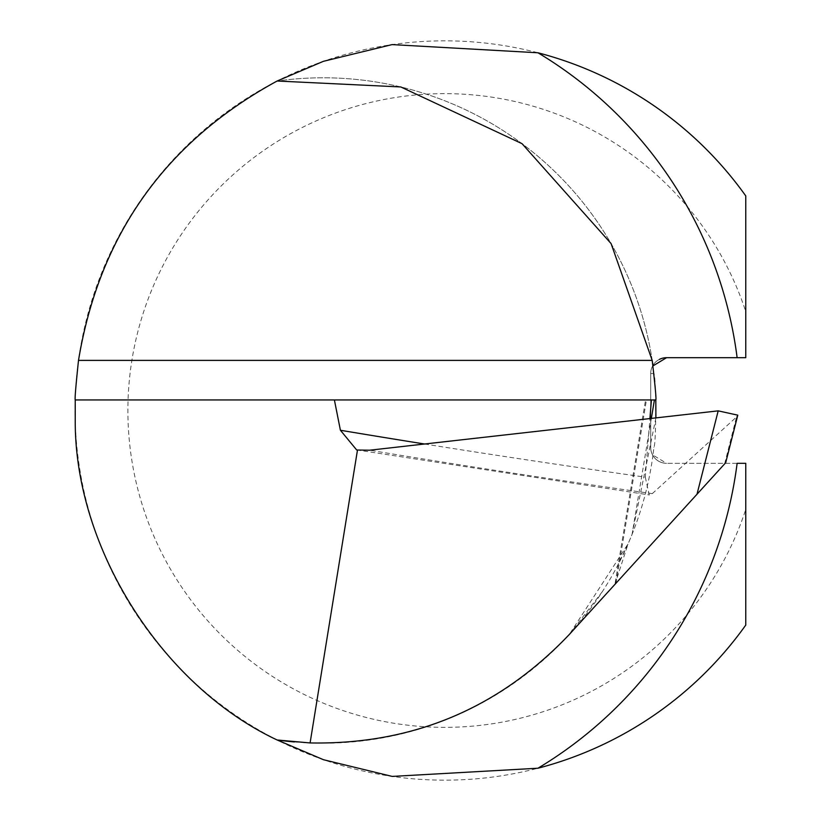 <?xml version="1.0" encoding="UTF-8"?>
<svg xmlns="http://www.w3.org/2000/svg" width="821" height="821" viewBox="0 0 821 821"><rect width="100%" height="100%" fill="white"/><g stroke="black" fill="none" stroke-linecap="round" stroke-linejoin="round"><path stroke-width="0.62" stroke-dasharray="4.11 3.08" d="M651.34 418.412L632.067 534.368L628.116 543.8L569.292 634.5L725.682 462.736M651.402 399.94L645.573 399.94L651.402 399.94M424.58 444.007A6601.199 1925.707 176 0 0 645.275 477.134L649.924 418.566M645.275 477.134L649.247 494.93L652.285 493.647L736.529 416.986L724.604 463.927M745.766 311.559L745.766 195.921A369.666 369.666 0 0 0 198.22 135.044A369.666 369.666 0 0 0 198.22 685.956A369.666 369.666 0 0 0 745.766 625.079L745.766 509.441A316.855 316.855 0 0 1 258.215 666.631A316.855 316.855 0 0 1 258.215 154.369A316.855 316.855 0 0 1 745.766 311.559L745.766 357.689L666.549 357.689A15.845 15.845 0 0 0 650.704 373.534L650.704 447.466A15.845 15.845 0 0 0 666.549 463.311L652.982 455.101L653.927 447.466C656.277 443.679 656.307 377.578 653.927 373.534L652.982 365.899M737.781 415.169L736.529 416.986M737.125 463.311L666.56 463.311L745.766 463.311L745.766 509.441M294.329 741.938A332.7 332.7 0 0 0 652.982 455.101M75.234 399.94L655.825 399.94M632.067 534.368L655.907 417.889M652.192 360.398A332.7 332.7 0 0 0 277.139 81.012A332.7 332.7 0 0 1 652.192 360.398M653.927 373.534L650.704 373.534A15.845 15.845 0 0 1 659.479 359.352A15.845 15.845 0 0 0 650.704 373.534L650.704 447.466A15.845 15.845 0 0 0 666.549 463.311A15.845 15.845 0 0 1 650.704 447.466L653.927 447.466M614.929 584.367L628.116 543.8L616.571 567.588M615.976 583.218L646.445 399.94M652.285 493.647A6574.804 1918 -4 0 1 369.655 450.206M356.622 449.908L649.247 494.94M615.175 582.848L645.573 399.94M602.368 591.623L569.292 634.5"/><path stroke-width="1.23" d="M696.998 494.242L718.19 410.859L737.781 415.169L725.682 462.736L569.292 634.5C498.788 708.646 412.388 744.801 310.092 742.943L277.139 739.988C161.983 685.874 74.885 548.295 75.234 421.06L75.234 399.94L334.393 399.94L340.407 430.255A6601.199 1925.707 176 0 0 424.58 444.007M310.092 742.943L357.484 450.021L356.622 449.908L340.407 430.255M649.924 418.566L651.402 399.94L334.393 399.94M75.234 399.94C74.701 399.478 75.789 386.301 78.498 360.398C99.31 234.991 165.524 141.859 277.139 81.012L323.412 61.318L392.069 44.601L537.971 52.78A369.666 369.666 0 0 1 745.766 195.921L745.766 357.689L666.56 357.689L652.982 365.889A332.7 332.7 0 0 0 652.192 360.398L611.101 243.611L522.043 143.685L400.812 86.954L277.139 81.012M537.971 768.22A417.191 417.191 0 0 0 737.125 463.311L745.766 463.311L745.766 625.079A369.666 369.666 0 0 1 537.971 768.22L392.171 776.409L323.443 759.702L277.139 739.988A332.7 332.7 0 0 0 294.329 741.938M718.19 410.859L369.655 450.206L357.484 450.021M651.402 399.94L655.825 399.94C656.42 399.478 655.209 386.301 652.192 360.398A332.7 332.7 0 0 1 652.982 365.899M655.907 417.889L655.825 399.94M659.479 359.352A15.845 15.845 0 0 1 666.549 357.689A15.845 15.845 0 0 0 659.479 359.352M537.971 52.78A417.191 417.191 0 0 1 737.125 357.689M78.498 360.398L652.192 360.398M654.419 399.94L651.34 418.412"/></g></svg>
